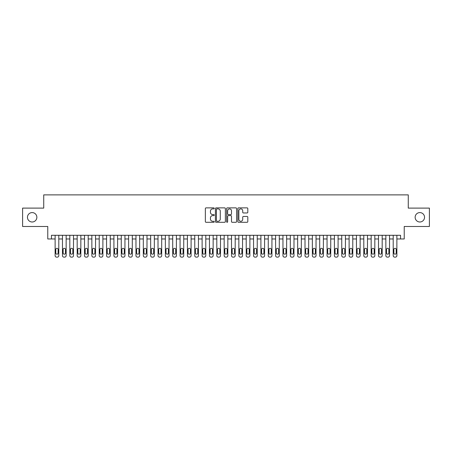 <?xml version="1.0" encoding="UTF-8"?>
<svg xmlns="http://www.w3.org/2000/svg" width="452" height="452" viewBox="0 0 452 452"><rect width="100%" height="100%" fill="white"/><g stroke="black" fill="none" stroke-linecap="round" stroke-linejoin="round"><path stroke-width="0.68" d="M214.242 208.378A0.503 0.503 0 0 0 213.734 207.869L206.072 207.869A0.723 0.723 0 0 0 205.349 208.592L205.349 221.576A0.723 0.723 0 0 0 206.072 222.299L213.734 222.299A0.503 0.503 0 0 0 214.242 221.796A0.503 0.503 0 0 0 213.734 221.288L212.745 221.288A2.311 2.311 0 0 1 210.434 218.983L210.434 217.898A2.311 2.311 0 0 1 212.745 215.593L213.734 215.593A0.503 0.503 0 0 0 214.242 215.084A0.503 0.503 0 0 0 213.734 214.581L212.745 214.581A2.311 2.311 0 0 1 210.434 212.27L210.434 211.191A2.311 2.311 0 0 1 212.745 208.88L213.734 208.88A0.503 0.503 0 0 0 214.242 208.378M415.139 217.293A4.706 4.706 0 0 0 419.846 221.994A4.706 4.706 0 0 0 424.547 217.293A4.706 4.706 0 0 0 419.846 212.587A4.706 4.706 0 0 0 415.139 217.293M27.453 217.293A4.706 4.706 0 0 0 32.154 221.994A4.706 4.706 0 0 0 36.861 217.293A4.706 4.706 0 0 0 32.154 212.587A4.706 4.706 0 0 0 27.453 217.293M247.086 212.96A0.723 0.723 0 0 0 247.803 212.237L247.803 208.592A0.723 0.723 0 0 0 247.086 207.869L238.571 207.869A0.723 0.723 0 0 0 237.848 208.592L237.848 221.576A0.723 0.723 0 0 0 238.571 222.299L247.086 222.299A0.723 0.723 0 0 0 247.803 221.576L247.803 217.18A0.723 0.723 0 0 0 247.086 216.457L243.442 216.457A0.723 0.723 0 0 0 242.718 217.18L242.718 219.361A1.932 1.932 0 0 1 240.792 221.288A1.932 1.932 0 0 1 238.859 219.361L238.859 210.813A1.932 1.932 0 0 1 240.792 208.88A1.932 1.932 0 0 1 242.718 210.813L242.718 212.237A0.723 0.723 0 0 0 243.442 212.96L247.086 212.96M400.551 238.972L404.229 238.972L404.229 226.48L429.4 226.48L429.4 208.106L408.269 208.106L408.269 194.874L43.731 194.874L43.731 208.106L22.6 208.106L22.6 226.48L47.771 226.48L47.771 238.972L55.121 238.972L55.121 255.657A1.469 1.469 0 0 0 56.59 257.126L57.325 257.126A1.469 1.469 0 0 0 58.8 255.657L58.8 238.972L62.472 238.972L62.472 255.657A1.469 1.469 0 0 0 63.941 257.126L64.676 257.126A1.469 1.469 0 0 0 66.145 255.657L66.145 238.972L69.823 238.972L69.823 255.657A1.469 1.469 0 0 0 71.292 257.126L72.026 257.126A1.469 1.469 0 0 0 73.495 255.657L73.495 238.972L77.173 238.972L77.173 255.657A1.469 1.469 0 0 0 78.642 257.126L79.377 257.126A1.469 1.469 0 0 0 80.846 255.657L80.846 238.972L84.518 238.972L84.518 255.657A1.469 1.469 0 0 0 85.993 257.126L86.727 257.126A1.469 1.469 0 0 0 88.196 255.657L88.196 238.972L91.869 238.972L91.869 255.657A1.469 1.469 0 0 0 93.338 257.126L94.072 257.126A1.469 1.469 0 0 0 95.547 255.657L95.547 238.972L99.22 238.972L99.22 255.657A1.469 1.469 0 0 0 100.689 257.126L101.423 257.126A1.469 1.469 0 0 0 102.892 255.657L102.892 238.972L106.57 238.972L106.57 255.657A1.469 1.469 0 0 0 108.039 257.126L108.774 257.126A1.469 1.469 0 0 0 110.243 255.657L110.243 238.972L113.921 238.972L113.921 255.657A1.469 1.469 0 0 0 115.39 257.126L116.124 257.126A1.469 1.469 0 0 0 117.593 255.657L117.593 238.972L121.266 238.972L121.266 255.657A1.469 1.469 0 0 0 122.741 257.126L123.475 257.126A1.469 1.469 0 0 0 124.944 255.657L124.944 238.972L128.617 238.972L128.617 255.657A1.469 1.469 0 0 0 130.086 257.126L130.82 257.126A1.469 1.469 0 0 0 132.295 255.657L132.295 238.972L135.967 238.972L135.967 255.657A1.469 1.469 0 0 0 137.436 257.126L138.171 257.126A1.469 1.469 0 0 0 139.64 255.657L139.64 238.972L143.318 238.972L143.318 255.657A1.469 1.469 0 0 0 144.787 257.126L145.521 257.126A1.469 1.469 0 0 0 146.99 255.657L146.99 238.972L150.669 238.972L150.669 255.657A1.469 1.469 0 0 0 152.138 257.126L152.872 257.126A1.469 1.469 0 0 0 154.341 255.657L154.341 238.972L158.014 238.972L158.014 255.657A1.469 1.469 0 0 0 159.488 257.126L160.223 257.126A1.469 1.469 0 0 0 161.692 255.657L161.692 238.972L165.364 238.972L165.364 255.657A1.469 1.469 0 0 0 166.833 257.126L167.573 257.126A1.469 1.469 0 0 0 169.042 255.657L169.042 238.972L172.715 238.972L172.715 255.657A1.469 1.469 0 0 0 174.184 257.126L174.918 257.126A1.469 1.469 0 0 0 176.393 255.657L176.393 238.972L180.065 238.972L180.065 255.657A1.469 1.469 0 0 0 181.534 257.126L182.269 257.126A1.469 1.469 0 0 0 183.738 255.657L183.738 238.972L187.416 238.972L187.416 255.657A1.469 1.469 0 0 0 188.885 257.126L189.62 257.126A1.469 1.469 0 0 0 191.089 255.657L191.089 238.972L194.767 238.972L194.767 255.657A1.469 1.469 0 0 0 196.236 257.126L196.97 257.126A1.469 1.469 0 0 0 198.439 255.657L198.439 238.972L202.112 238.972L202.112 255.657A1.469 1.469 0 0 0 203.586 257.126L204.321 257.126A1.469 1.469 0 0 0 205.79 255.657L205.79 238.972L209.462 238.972L209.462 255.657A1.469 1.469 0 0 0 210.931 257.126L211.666 257.126A1.469 1.469 0 0 0 213.141 255.657L213.141 238.972L216.813 238.972L216.813 255.657A1.469 1.469 0 0 0 218.282 257.126L219.017 257.126A1.469 1.469 0 0 0 220.486 255.657L220.486 238.972L224.164 238.972L224.164 255.657A1.469 1.469 0 0 0 225.633 257.126L226.367 257.126A1.469 1.469 0 0 0 227.836 255.657L227.836 238.972L231.514 238.972L231.514 255.657A1.469 1.469 0 0 0 232.983 257.126L233.718 257.126A1.469 1.469 0 0 0 235.187 255.657L235.187 238.972L238.859 238.972L238.859 255.657A1.469 1.469 0 0 0 240.334 257.126L241.069 257.126A1.469 1.469 0 0 0 242.538 255.657L242.538 238.972L246.21 238.972L246.21 255.657A1.469 1.469 0 0 0 247.679 257.126L248.414 257.126A1.469 1.469 0 0 0 249.888 255.657L249.888 238.972L253.561 238.972L253.561 255.657A1.469 1.469 0 0 0 255.03 257.126L255.764 257.126A1.469 1.469 0 0 0 257.233 255.657L257.233 238.972L260.911 238.972L260.911 255.657A1.469 1.469 0 0 0 262.38 257.126L263.115 257.126A1.469 1.469 0 0 0 264.584 255.657L264.584 238.972L268.262 238.972L268.262 255.657A1.469 1.469 0 0 0 269.731 257.126L270.465 257.126A1.469 1.469 0 0 0 271.934 255.657L271.934 238.972L275.607 238.972L275.607 255.657A1.469 1.469 0 0 0 277.082 257.126L277.816 257.126A1.469 1.469 0 0 0 279.285 255.657L279.285 238.972L282.958 238.972L282.958 255.657A1.469 1.469 0 0 0 284.427 257.126L285.167 257.126A1.469 1.469 0 0 0 286.636 255.657L286.636 238.972L290.308 238.972L290.308 255.657A1.469 1.469 0 0 0 291.777 257.126L292.512 257.126A1.469 1.469 0 0 0 293.986 255.657L293.986 238.972L297.659 238.972L297.659 255.657A1.469 1.469 0 0 0 299.128 257.126L299.862 257.126A1.469 1.469 0 0 0 301.331 255.657L301.331 238.972L305.01 238.972L305.01 255.657A1.469 1.469 0 0 0 306.479 257.126L307.213 257.126A1.469 1.469 0 0 0 308.682 255.657L308.682 238.972L312.36 238.972L312.36 255.657A1.469 1.469 0 0 0 313.829 257.126L314.564 257.126A1.469 1.469 0 0 0 316.033 255.657L316.033 238.972L319.705 238.972L319.705 255.657A1.469 1.469 0 0 0 321.18 257.126L321.914 257.126A1.469 1.469 0 0 0 323.383 255.657L323.383 238.972L327.056 238.972L327.056 255.657A1.469 1.469 0 0 0 328.525 257.126L329.259 257.126A1.469 1.469 0 0 0 330.734 255.657L330.734 238.972L334.407 238.972L334.407 255.657A1.469 1.469 0 0 0 335.876 257.126L336.61 257.126A1.469 1.469 0 0 0 338.079 255.657L338.079 238.972L341.757 238.972L341.757 255.657A1.469 1.469 0 0 0 343.226 257.126L343.961 257.126A1.469 1.469 0 0 0 345.43 255.657L345.43 238.972L349.108 238.972L349.108 255.657A1.469 1.469 0 0 0 350.577 257.126L351.311 257.126A1.469 1.469 0 0 0 352.78 255.657L352.78 238.972L356.453 238.972L356.453 255.657A1.469 1.469 0 0 0 357.927 257.126L358.662 257.126A1.469 1.469 0 0 0 360.131 255.657L360.131 238.972L363.803 238.972L363.803 255.657A1.469 1.469 0 0 0 365.272 257.126L366.007 257.126A1.469 1.469 0 0 0 367.482 255.657L367.482 238.972L371.154 238.972L371.154 255.657A1.469 1.469 0 0 0 372.623 257.126L373.358 257.126A1.469 1.469 0 0 0 374.827 255.657L374.827 238.972L378.505 238.972L378.505 255.657A1.469 1.469 0 0 0 379.974 257.126L380.708 257.126A1.469 1.469 0 0 0 382.177 255.657L382.177 238.972L385.855 238.972L385.855 255.657A1.469 1.469 0 0 0 387.324 257.126L388.059 257.126A1.469 1.469 0 0 0 389.528 255.657L389.528 238.972L393.2 238.972L393.2 255.657A1.469 1.469 0 0 0 394.675 257.126L395.41 257.126A1.469 1.469 0 0 0 396.879 255.657L396.879 238.972L400.551 238.972L400.551 235.3L51.449 235.3L51.449 238.972M225.367 208.592A0.723 0.723 0 0 0 224.65 207.869L216.135 207.869A0.723 0.723 0 0 0 215.412 208.592L215.412 221.576A0.723 0.723 0 0 0 216.135 222.299L224.65 222.299A0.723 0.723 0 0 0 225.367 221.576L225.367 208.592M227.35 207.869L235.865 207.869A0.723 0.723 0 0 1 236.588 208.592L236.588 221.576A0.723 0.723 0 0 1 235.865 222.299L232.221 222.299A0.723 0.723 0 0 1 231.503 221.576L231.503 216.31A0.723 0.723 0 0 0 230.78 215.593L228.362 215.593A0.723 0.723 0 0 0 227.638 216.31L227.638 221.796A0.503 0.503 0 0 1 227.136 222.299A0.503 0.503 0 0 1 226.633 221.796L226.633 208.592A0.723 0.723 0 0 1 227.35 207.869M216.926 208.88A0.503 0.503 0 0 0 216.423 209.389L216.423 220.785A0.503 0.503 0 0 0 216.926 221.288L217.977 221.288A2.311 2.311 0 0 0 220.282 218.983L220.282 211.191A2.311 2.311 0 0 0 217.977 208.88L216.926 208.88M231.503 210.847A1.932 1.932 0 0 0 229.571 208.92A1.932 1.932 0 0 0 227.638 210.847L227.638 213.858A0.723 0.723 0 0 0 228.362 214.581L230.78 214.581A0.723 0.723 0 0 0 231.503 213.858L231.503 210.847M58.8 235.3L58.8 255.657M55.121 235.3L55.121 255.657M58.133 253.007A1.175 1.175 0 0 1 56.958 254.188A1.175 1.175 0 0 1 55.782 253.007L55.782 249.481A1.175 1.175 0 0 1 56.958 248.306A1.175 1.175 0 0 1 58.133 249.481L58.133 253.007M56.59 257.126L57.325 257.126M66.145 235.3L66.145 255.657M62.472 235.3L62.472 255.657M65.483 253.007A1.175 1.175 0 0 1 64.308 254.188A1.175 1.175 0 0 1 63.133 253.007L63.133 249.481A1.175 1.175 0 0 1 64.308 248.306A1.175 1.175 0 0 1 65.483 249.481L65.483 253.007M63.941 257.126L64.676 257.126M73.495 235.3L73.495 255.657M69.823 235.3L69.823 255.657M72.834 253.007A1.175 1.175 0 0 1 71.659 254.188A1.175 1.175 0 0 1 70.484 253.007L70.484 249.481A1.175 1.175 0 0 1 71.659 248.306A1.175 1.175 0 0 1 72.834 249.481L72.834 253.007M71.292 257.126L72.026 257.126M80.846 235.3L80.846 255.657M77.173 235.3L77.173 255.657M80.185 253.007A1.175 1.175 0 0 1 79.01 254.188A1.175 1.175 0 0 1 77.834 253.007L77.834 249.481A1.175 1.175 0 0 1 79.01 248.306A1.175 1.175 0 0 1 80.185 249.481L80.185 253.007M78.642 257.126L79.377 257.126M88.196 235.3L88.196 255.657M84.518 235.3L84.518 255.657M87.535 253.007A1.175 1.175 0 0 1 86.36 254.188A1.175 1.175 0 0 1 85.179 253.007L85.179 249.481A1.175 1.175 0 0 1 86.36 248.306A1.175 1.175 0 0 1 87.535 249.481L87.535 253.007M85.993 257.126L86.727 257.126M95.547 235.3L95.547 255.657M91.869 235.3L91.869 255.657M94.88 253.007A1.175 1.175 0 0 1 93.705 254.188A1.175 1.175 0 0 1 92.53 253.007L92.53 249.481A1.175 1.175 0 0 1 93.705 248.306A1.175 1.175 0 0 1 94.88 249.481L94.88 253.007M93.338 257.126L94.072 257.126M102.892 235.3L102.892 255.657M99.22 235.3L99.22 255.657M102.231 253.007A1.175 1.175 0 0 1 101.056 254.188A1.175 1.175 0 0 1 99.881 253.007L99.881 249.481A1.175 1.175 0 0 1 101.056 248.306A1.175 1.175 0 0 1 102.231 249.481L102.231 253.007M100.689 257.126L101.423 257.126M110.243 235.3L110.243 255.657M106.57 235.3L106.57 255.657M109.582 253.007A1.175 1.175 0 0 1 108.407 254.188A1.175 1.175 0 0 1 107.231 253.007L107.231 249.481A1.175 1.175 0 0 1 108.407 248.306A1.175 1.175 0 0 1 109.582 249.481L109.582 253.007M108.039 257.126L108.774 257.126M117.593 235.3L117.593 255.657M113.921 235.3L113.921 255.657M116.932 253.007A1.175 1.175 0 0 1 115.757 254.188A1.175 1.175 0 0 1 114.582 253.007L114.582 249.481A1.175 1.175 0 0 1 115.757 248.306A1.175 1.175 0 0 1 116.932 249.481L116.932 253.007M115.39 257.126L116.124 257.126M124.944 235.3L124.944 255.657M121.266 235.3L121.266 255.657M124.283 253.007A1.175 1.175 0 0 1 123.108 254.188A1.175 1.175 0 0 1 121.927 253.007L121.927 249.481A1.175 1.175 0 0 1 123.108 248.306A1.175 1.175 0 0 1 124.283 249.481L124.283 253.007M122.741 257.126L123.475 257.126M132.295 235.3L132.295 255.657M128.617 235.3L128.617 255.657M131.634 253.007A1.175 1.175 0 0 1 130.453 254.188A1.175 1.175 0 0 1 129.278 253.007L129.278 249.481A1.175 1.175 0 0 1 130.453 248.306A1.175 1.175 0 0 1 131.634 249.481L131.634 253.007M130.086 257.126L130.82 257.126M139.64 235.3L139.64 255.657M135.967 235.3L135.967 255.657M138.979 253.007A1.175 1.175 0 0 1 137.803 254.188A1.175 1.175 0 0 1 136.628 253.007L136.628 249.481A1.175 1.175 0 0 1 137.803 248.306A1.175 1.175 0 0 1 138.979 249.481L138.979 253.007M137.436 257.126L138.171 257.126M146.99 235.3L146.99 255.657M143.318 235.3L143.318 255.657M146.329 253.007A1.175 1.175 0 0 1 145.154 254.188A1.175 1.175 0 0 1 143.979 253.007L143.979 249.481A1.175 1.175 0 0 1 145.154 248.306A1.175 1.175 0 0 1 146.329 249.481L146.329 253.007M144.787 257.126L145.521 257.126M154.341 235.3L154.341 255.657M150.669 235.3L150.669 255.657M153.68 253.007A1.175 1.175 0 0 1 152.505 254.188A1.175 1.175 0 0 1 151.33 253.007L151.33 249.481A1.175 1.175 0 0 1 152.505 248.306A1.175 1.175 0 0 1 153.68 249.481L153.68 253.007M152.138 257.126L152.872 257.126M161.692 235.3L161.692 255.657M158.014 235.3L158.014 255.657M161.031 253.007A1.175 1.175 0 0 1 159.855 254.188A1.175 1.175 0 0 1 158.68 253.007L158.68 249.481A1.175 1.175 0 0 1 159.855 248.306A1.175 1.175 0 0 1 161.031 249.481L161.031 253.007M159.488 257.126L160.223 257.126M169.042 235.3L169.042 255.657M165.364 235.3L165.364 255.657M168.381 253.007A1.175 1.175 0 0 1 167.2 254.188A1.175 1.175 0 0 1 166.025 253.007L166.025 249.481A1.175 1.175 0 0 1 167.2 248.306A1.175 1.175 0 0 1 168.381 249.481L168.381 253.007M166.833 257.126L167.573 257.126M176.393 235.3L176.393 255.657M172.715 235.3L172.715 255.657M175.726 253.007A1.175 1.175 0 0 1 174.551 254.188A1.175 1.175 0 0 1 173.376 253.007L173.376 249.481A1.175 1.175 0 0 1 174.551 248.306A1.175 1.175 0 0 1 175.726 249.481L175.726 253.007M174.184 257.126L174.918 257.126M183.738 235.3L183.738 255.657M180.065 235.3L180.065 255.657M183.077 253.007A1.175 1.175 0 0 1 181.902 254.188A1.175 1.175 0 0 1 180.727 253.007L180.727 249.481A1.175 1.175 0 0 1 181.902 248.306A1.175 1.175 0 0 1 183.077 249.481L183.077 253.007M181.534 257.126L182.269 257.126M191.089 235.3L191.089 255.657M187.416 235.3L187.416 255.657M190.428 253.007A1.175 1.175 0 0 1 189.252 254.188A1.175 1.175 0 0 1 188.077 253.007L188.077 249.481A1.175 1.175 0 0 1 189.252 248.306A1.175 1.175 0 0 1 190.428 249.481L190.428 253.007M188.885 257.126L189.62 257.126M198.439 235.3L198.439 255.657M194.767 235.3L194.767 255.657M197.778 253.007A1.175 1.175 0 0 1 196.603 254.188A1.175 1.175 0 0 1 195.428 253.007L195.428 249.481A1.175 1.175 0 0 1 196.603 248.306A1.175 1.175 0 0 1 197.778 249.481L197.778 253.007M196.236 257.126L196.97 257.126M205.79 235.3L205.79 255.657M202.112 235.3L202.112 255.657M205.129 253.007A1.175 1.175 0 0 1 203.954 254.188A1.175 1.175 0 0 1 202.773 253.007L202.773 249.481A1.175 1.175 0 0 1 203.954 248.306A1.175 1.175 0 0 1 205.129 249.481L205.129 253.007M203.586 257.126L204.321 257.126M213.141 235.3L213.141 255.657M209.462 235.3L209.462 255.657M212.48 253.007A1.175 1.175 0 0 1 211.299 254.188A1.175 1.175 0 0 1 210.123 253.007L210.123 249.481A1.175 1.175 0 0 1 211.299 248.306A1.175 1.175 0 0 1 212.48 249.481L212.48 253.007M210.931 257.126L211.666 257.126M220.486 235.3L220.486 255.657M216.813 235.3L216.813 255.657M219.825 253.007A1.175 1.175 0 0 1 218.649 254.188A1.175 1.175 0 0 1 217.474 253.007L217.474 249.481A1.175 1.175 0 0 1 218.649 248.306A1.175 1.175 0 0 1 219.825 249.481L219.825 253.007M218.282 257.126L219.017 257.126M227.836 235.3L227.836 255.657M224.164 235.3L224.164 255.657M227.175 253.007A1.175 1.175 0 0 1 226 254.188A1.175 1.175 0 0 1 224.825 253.007L224.825 249.481A1.175 1.175 0 0 1 226 248.306A1.175 1.175 0 0 1 227.175 249.481L227.175 253.007M225.633 257.126L226.367 257.126M235.187 235.3L235.187 255.657M231.514 235.3L231.514 255.657M234.526 253.007A1.175 1.175 0 0 1 233.351 254.188A1.175 1.175 0 0 1 232.175 253.007L232.175 249.481A1.175 1.175 0 0 1 233.351 248.306A1.175 1.175 0 0 1 234.526 249.481L234.526 253.007M232.983 257.126L233.718 257.126M242.538 235.3L242.538 255.657M238.859 235.3L238.859 255.657M241.876 253.007A1.175 1.175 0 0 1 240.701 254.188A1.175 1.175 0 0 1 239.52 253.007L239.52 249.481A1.175 1.175 0 0 1 240.701 248.306A1.175 1.175 0 0 1 241.876 249.481L241.876 253.007M240.334 257.126L241.069 257.126M249.888 235.3L249.888 255.657M246.21 235.3L246.21 255.657M249.227 253.007A1.175 1.175 0 0 1 248.046 254.188A1.175 1.175 0 0 1 246.871 253.007L246.871 249.481A1.175 1.175 0 0 1 248.046 248.306A1.175 1.175 0 0 1 249.227 249.481L249.227 253.007M247.679 257.126L248.414 257.126M257.233 235.3L257.233 255.657M253.561 235.3L253.561 255.657M256.572 253.007A1.175 1.175 0 0 1 255.397 254.188A1.175 1.175 0 0 1 254.222 253.007L254.222 249.481A1.175 1.175 0 0 1 255.397 248.306A1.175 1.175 0 0 1 256.572 249.481L256.572 253.007M255.03 257.126L255.764 257.126M264.584 235.3L264.584 255.657M260.911 235.3L260.911 255.657M263.923 253.007A1.175 1.175 0 0 1 262.748 254.188A1.175 1.175 0 0 1 261.572 253.007L261.572 249.481A1.175 1.175 0 0 1 262.748 248.306A1.175 1.175 0 0 1 263.923 249.481L263.923 253.007M262.38 257.126L263.115 257.126M271.934 235.3L271.934 255.657M268.262 235.3L268.262 255.657M271.273 253.007A1.175 1.175 0 0 1 270.098 254.188A1.175 1.175 0 0 1 268.923 253.007L268.923 249.481A1.175 1.175 0 0 1 270.098 248.306A1.175 1.175 0 0 1 271.273 249.481L271.273 253.007M269.731 257.126L270.465 257.126M279.285 235.3L279.285 255.657M275.607 235.3L275.607 255.657M278.624 253.007A1.175 1.175 0 0 1 277.449 254.188A1.175 1.175 0 0 1 276.274 253.007L276.274 249.481A1.175 1.175 0 0 1 277.449 248.306A1.175 1.175 0 0 1 278.624 249.481L278.624 253.007M277.082 257.126L277.816 257.126M286.636 235.3L286.636 255.657M282.958 235.3L282.958 255.657M285.975 253.007A1.175 1.175 0 0 1 284.8 254.188A1.175 1.175 0 0 1 283.619 253.007L283.619 249.481A1.175 1.175 0 0 1 284.8 248.306A1.175 1.175 0 0 1 285.975 249.481L285.975 253.007M284.427 257.126L285.167 257.126M293.986 235.3L293.986 255.657M290.308 235.3L290.308 255.657M293.32 253.007A1.175 1.175 0 0 1 292.145 254.188A1.175 1.175 0 0 1 290.969 253.007L290.969 249.481A1.175 1.175 0 0 1 292.145 248.306A1.175 1.175 0 0 1 293.32 249.481L293.32 253.007M291.777 257.126L292.512 257.126M301.331 235.3L301.331 255.657M297.659 235.3L297.659 255.657M300.67 253.007A1.175 1.175 0 0 1 299.495 254.188A1.175 1.175 0 0 1 298.32 253.007L298.32 249.481A1.175 1.175 0 0 1 299.495 248.306A1.175 1.175 0 0 1 300.67 249.481L300.67 253.007M299.128 257.126L299.862 257.126M308.682 235.3L308.682 255.657M305.01 235.3L305.01 255.657M308.021 253.007A1.175 1.175 0 0 1 306.846 254.188A1.175 1.175 0 0 1 305.671 253.007L305.671 249.481A1.175 1.175 0 0 1 306.846 248.306A1.175 1.175 0 0 1 308.021 249.481L308.021 253.007M306.479 257.126L307.213 257.126M316.033 235.3L316.033 255.657M312.36 235.3L312.36 255.657M315.372 253.007A1.175 1.175 0 0 1 314.196 254.188A1.175 1.175 0 0 1 313.021 253.007L313.021 249.481A1.175 1.175 0 0 1 314.196 248.306A1.175 1.175 0 0 1 315.372 249.481L315.372 253.007M313.829 257.126L314.564 257.126M323.383 235.3L323.383 255.657M319.705 235.3L319.705 255.657M322.722 253.007A1.175 1.175 0 0 1 321.547 254.188A1.175 1.175 0 0 1 320.366 253.007L320.366 249.481A1.175 1.175 0 0 1 321.547 248.306A1.175 1.175 0 0 1 322.722 249.481L322.722 253.007M321.18 257.126L321.914 257.126M330.734 235.3L330.734 255.657M327.056 235.3L327.056 255.657M330.073 253.007A1.175 1.175 0 0 1 328.892 254.188A1.175 1.175 0 0 1 327.717 253.007L327.717 249.481A1.175 1.175 0 0 1 328.892 248.306A1.175 1.175 0 0 1 330.073 249.481L330.073 253.007M328.525 257.126L329.259 257.126M338.079 235.3L338.079 255.657M334.407 235.3L334.407 255.657M337.418 253.007A1.175 1.175 0 0 1 336.243 254.188A1.175 1.175 0 0 1 335.068 253.007L335.068 249.481A1.175 1.175 0 0 1 336.243 248.306A1.175 1.175 0 0 1 337.418 249.481L337.418 253.007M335.876 257.126L336.61 257.126M345.43 235.3L345.43 255.657M341.757 235.3L341.757 255.657M344.769 253.007A1.175 1.175 0 0 1 343.593 254.188A1.175 1.175 0 0 1 342.418 253.007L342.418 249.481A1.175 1.175 0 0 1 343.593 248.306A1.175 1.175 0 0 1 344.769 249.481L344.769 253.007M343.226 257.126L343.961 257.126M352.78 235.3L352.78 255.657M349.108 235.3L349.108 255.657M352.119 253.007A1.175 1.175 0 0 1 350.944 254.188A1.175 1.175 0 0 1 349.769 253.007L349.769 249.481A1.175 1.175 0 0 1 350.944 248.306A1.175 1.175 0 0 1 352.119 249.481L352.119 253.007M350.577 257.126L351.311 257.126M360.131 235.3L360.131 255.657M356.453 235.3L356.453 255.657M359.47 253.007A1.175 1.175 0 0 1 358.295 254.188A1.175 1.175 0 0 1 357.12 253.007L357.12 249.481A1.175 1.175 0 0 1 358.295 248.306A1.175 1.175 0 0 1 359.47 249.481L359.47 253.007M357.927 257.126L358.662 257.126M367.482 235.3L367.482 255.657M363.803 235.3L363.803 255.657M366.821 253.007A1.175 1.175 0 0 1 365.64 254.188A1.175 1.175 0 0 1 364.465 253.007L364.465 249.481A1.175 1.175 0 0 1 365.64 248.306A1.175 1.175 0 0 1 366.821 249.481L366.821 253.007M365.272 257.126L366.007 257.126M374.827 235.3L374.827 255.657M371.154 235.3L371.154 255.657M374.166 253.007A1.175 1.175 0 0 1 372.99 254.188A1.175 1.175 0 0 1 371.815 253.007L371.815 249.481A1.175 1.175 0 0 1 372.99 248.306A1.175 1.175 0 0 1 374.166 249.481L374.166 253.007M372.623 257.126L373.358 257.126M382.177 235.3L382.177 255.657M378.505 235.3L378.505 255.657M381.516 253.007A1.175 1.175 0 0 1 380.341 254.188A1.175 1.175 0 0 1 379.166 253.007L379.166 249.481A1.175 1.175 0 0 1 380.341 248.306A1.175 1.175 0 0 1 381.516 249.481L381.516 253.007M379.974 257.126L380.708 257.126M389.528 235.3L389.528 255.657M385.855 235.3L385.855 255.657M388.867 253.007A1.175 1.175 0 0 1 387.692 254.188A1.175 1.175 0 0 1 386.516 253.007L386.516 249.481A1.175 1.175 0 0 1 387.692 248.306A1.175 1.175 0 0 1 388.867 249.481L388.867 253.007M387.324 257.126L388.059 257.126M396.879 235.3L396.879 255.657M393.2 235.3L393.2 255.657M396.218 253.007A1.175 1.175 0 0 1 395.042 254.188A1.175 1.175 0 0 1 393.867 253.007L393.867 249.481A1.175 1.175 0 0 1 395.042 248.306A1.175 1.175 0 0 1 396.218 249.481L396.218 253.007M394.675 257.126L395.41 257.126"/></g></svg>

